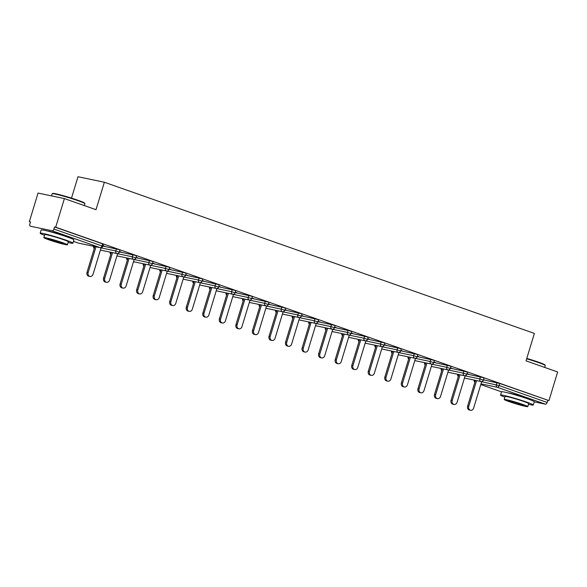 <?xml version="1.0" encoding="UTF-8"?>
<svg xmlns="http://www.w3.org/2000/svg" width="587" height="587" viewBox="0 0 587 587"><rect width="100%" height="100%" fill="white"/><g stroke="black" fill="none" stroke-linecap="round" stroke-linejoin="round"><path stroke-width="0.88" d="M67.696 237.141A10.676 0.66 -163.1 0 0 63.734 235.534A10.676 0.66 -163.1 0 0 47.877 231.117M528.058 398.977A10.676 0.66 -163.1 0 0 524.096 397.377A10.676 0.66 -163.1 0 0 508.239 392.96M71.497 198.135L77.998 176.731L104.354 182.241L534.383 333.423L526.04 360.873L557.65 371.982L548.955 400.605L499.75 383.472L499.111 385.564L547.165 402.455L547.803 400.363M29.35 221.695L30.502 221.937L29.864 224.029A2.054 1.174 -70.6 0 0 30.341 226.2A2.054 1.174 -70.6 0 0 30.421 226.23L52.17 230.779A2.054 1.174 -70.6 0 0 53.916 229.055L54.554 226.964L55.706 227.206L64.401 198.582L38.045 193.064L29.35 221.695L30.458 222.084M547.165 402.455A2.054 1.174 109.4 0 1 545.418 404.179L534.243 401.838M64.401 198.582L96.011 209.691L104.354 182.241M55.706 227.206L548.955 400.605M483.585 379.422L483.959 379.554M483.541 379.569L483.908 379.701M54.554 226.964L102.608 243.854L103.415 244.214L102.784 246.305L101.969 245.946L102.608 243.854M483.461 379.84L499.75 383.472M102.864 246.041L119.154 249.673L119.968 250.033L119.33 252.124L115.771 250.965L116.409 248.873M119.41 251.86L135.7 255.492L136.514 255.851L135.876 257.942L132.324 256.783L132.956 254.692M135.957 257.678L152.246 261.31L153.06 261.663L152.422 263.754L148.871 262.602L149.502 260.511M152.503 263.49L168.799 267.129L169.606 267.481L168.975 269.572L165.417 268.42L166.055 266.329M169.056 269.308L185.345 272.948L186.152 273.3L185.521 275.391L181.963 274.232L182.601 272.141M185.602 275.127L201.891 278.759L202.706 279.118L202.067 281.21L198.516 280.05L199.147 277.959M202.148 280.946L218.437 284.578L219.252 284.937L218.613 287.028L215.062 285.869L215.693 283.778M218.694 286.764L234.983 290.396L235.798 290.748L235.167 292.847L231.608 291.688L232.247 289.596M235.24 292.583L251.537 296.215L252.344 296.567L251.713 298.658L248.154 297.506L248.793 295.415M251.794 298.394L268.083 302.034L268.897 302.386L268.259 304.477L264.7 303.325L265.339 301.234M268.34 304.213L284.629 307.845L285.443 308.204L284.805 310.296L281.254 309.136L281.885 307.045M284.886 310.031L301.175 313.663L301.989 314.023L301.351 316.114L297.8 314.955L298.431 312.864M301.432 315.85L317.728 319.482L318.536 319.842L317.905 321.933L314.346 320.773L314.984 318.682M317.985 321.669L334.274 325.301L335.082 325.653L334.451 327.744L330.892 326.592L331.53 324.501M334.531 327.48L350.821 331.119L351.635 331.472L350.997 333.563L347.438 332.411L348.076 330.32M351.077 333.299L367.367 336.938L368.181 337.29L367.543 339.381L363.991 338.229L364.622 336.131M367.623 339.117L383.913 342.749L384.727 343.109L384.089 345.2L380.537 344.041L381.168 341.95M384.169 344.936L400.466 348.568L401.273 348.927L400.642 351.019L397.083 349.859L397.722 347.768M400.723 350.755L417.012 354.387L417.819 354.746L417.188 356.837L413.63 355.678L414.268 353.587M417.269 356.573L433.558 360.205L434.373 360.557L433.734 362.649L430.176 361.497L430.814 359.405M433.815 362.384L450.104 366.024L450.919 366.376L450.28 368.467L446.729 367.315L447.36 365.224M450.361 368.203L466.65 371.835L467.465 372.195L466.826 374.286L463.275 373.127L463.906 371.035M466.907 374.022L483.204 377.654L484.011 378.013L483.38 380.105L479.821 378.945L480.459 376.854M466.995 373.75L468.514 374.124L467.039 373.603M450.442 367.932L451.968 368.306L450.486 367.785M433.896 362.12L435.422 362.487L433.94 361.966M417.35 356.302L418.876 356.669L417.394 356.155M400.804 350.483L402.322 350.857L400.848 350.336M384.258 344.664L385.776 345.039L384.302 344.518M367.704 338.846L369.23 339.22L367.748 338.699M351.158 333.027L352.684 333.401L351.202 332.88M334.612 327.216L336.138 327.583L334.656 327.062M318.066 321.397L319.585 321.771L318.11 321.25M301.513 315.579L303.039 315.953L301.564 315.432M284.966 309.76L286.493 310.134L285.011 309.613M268.42 303.941L269.947 304.315L268.464 303.795M251.874 298.13L253.401 298.497L251.918 297.976M235.328 292.311L236.847 292.678L235.372 292.165M218.775 286.493L220.301 286.867L218.826 286.346M202.229 280.674L203.755 281.048L202.273 280.527M185.683 274.855L187.209 275.23L185.727 274.709M169.137 269.037L170.663 269.411L169.181 268.89M152.591 263.225L154.11 263.592L152.635 263.071M136.037 257.407L137.563 257.781L136.089 257.26M119.491 251.588L121.017 251.962L119.535 251.441M102.945 245.77L104.471 246.144L102.989 245.623M470.561 410.269L469.409 410.027A3.148 2.575 -78.2 0 1 467.619 406.087L468.771 406.329A3.148 2.575 101.8 0 0 470.561 410.269A3.148 2.575 101.8 0 0 473.65 408.046L481.7 381.535M468.771 406.329L476.585 380.596M467.619 406.087L475.433 380.354M454.015 404.45L452.863 404.208A3.148 2.575 -78.2 0 1 451.073 400.268L452.225 400.51A3.148 2.575 101.8 0 0 454.015 404.45A3.148 2.575 101.8 0 0 457.104 402.227L465.153 375.724M452.225 400.51L460.039 374.777M451.073 400.268L458.887 374.535M437.469 398.632L436.317 398.39A3.148 2.575 -78.2 0 1 434.519 394.457L435.671 394.691A3.148 2.575 101.8 0 0 437.469 398.632A3.148 2.575 101.8 0 0 440.551 396.408L448.607 369.905M435.671 394.691L443.493 368.959M434.519 394.457L442.341 368.717M420.923 392.813L419.771 392.578A3.148 2.575 -78.2 0 1 417.973 388.638L419.125 388.88A3.148 2.575 101.8 0 0 420.923 392.813A3.148 2.575 101.8 0 0 424.005 390.59L432.061 364.087M419.125 388.88L426.947 363.14M417.973 388.638L425.795 362.898M404.377 387.002L403.225 386.76A3.148 2.575 -78.2 0 1 401.427 382.819L402.579 383.062A3.148 2.575 101.8 0 0 404.377 387.002A3.148 2.575 101.8 0 0 407.459 384.779L415.508 358.268M402.579 383.062L410.401 357.329M401.427 382.819L409.242 357.087M387.824 381.183L386.672 380.941A3.148 2.575 -78.2 0 1 384.881 377.001L386.033 377.243A3.148 2.575 101.8 0 0 387.824 381.183A3.148 2.575 101.8 0 0 390.913 378.96L398.962 352.449M386.033 377.243L393.848 351.51M384.881 377.001L392.696 351.268L391.896 351.099M526.781 358.43A16.7 1.035 16.9 0 1 538.396 362.135A16.7 1.035 16.9 0 1 544.985 364.96L545.264 365.474A17.111 1.057 -163.1 0 0 538.506 362.583A17.111 1.057 -163.1 0 0 526.671 358.796M528.483 404.326A17.111 1.057 -163.1 0 0 533.282 405.015A17.111 1.057 -163.1 0 0 526.517 402.051A17.111 1.057 -163.1 0 0 509.604 396.841A17.111 1.057 -163.1 0 0 500.542 395.073A17.111 1.057 -163.1 0 0 504.908 397.164M533.282 405.015L534.273 401.75A17.111 1.057 -163.1 0 0 527.508 398.786A17.111 1.057 -163.1 0 0 510.595 393.576A17.111 1.057 -163.1 0 0 501.533 391.8L500.542 395.073M504.211 399.468L505.121 396.46A12.32 0.763 16.9 0 1 511.651 397.737A12.32 0.763 16.9 0 1 523.824 401.493A12.32 0.763 16.9 0 1 528.696 403.621L527.786 406.63A12.32 0.763 -163.1 0 0 522.914 404.494A12.32 0.763 -163.1 0 0 510.734 400.745A12.32 0.763 -163.1 0 0 504.211 399.468A12.32 0.763 -163.1 0 0 509.083 401.603A12.32 0.763 -163.1 0 0 521.256 405.353A12.32 0.763 -163.1 0 0 527.786 406.63M511.541 402.117A7.939 0.492 -163.1 0 0 519.385 404.538A7.939 0.492 -163.1 0 0 523.589 405.36A7.939 0.492 -163.1 0 0 520.456 403.981A7.939 0.492 -163.1 0 0 512.605 401.567A7.939 0.492 -163.1 0 0 508.401 400.745A7.939 0.492 -163.1 0 0 511.541 402.117M544.699 367.433L545.272 365.547A17.111 1.057 -163.1 0 0 545.264 365.474M52.221 193.703L52.735 193.431A16.7 1.035 16.9 0 1 61.98 195.332A16.7 1.035 16.9 0 1 78.034 200.299A16.7 1.035 16.9 0 1 84.623 203.117L84.895 203.63A17.111 1.057 -163.1 0 0 78.144 200.739A17.111 1.057 -163.1 0 0 61.694 195.654A17.111 1.057 -163.1 0 0 52.221 193.703A17.111 1.057 -163.1 0 0 52.17 193.754L51.524 195.889M68.121 242.49A17.111 1.057 -163.1 0 0 72.92 243.179A17.111 1.057 -163.1 0 0 66.155 240.215A17.111 1.057 -163.1 0 0 49.242 234.998A17.111 1.057 -163.1 0 0 40.18 233.23A17.111 1.057 -163.1 0 0 44.546 235.328M72.92 243.179L73.911 239.907A17.111 1.057 -163.1 0 0 67.145 236.943A17.111 1.057 -163.1 0 0 50.233 231.733A17.111 1.057 -163.1 0 0 41.171 229.965L40.18 233.23M43.849 237.625L44.759 234.624A12.32 0.763 16.9 0 1 51.289 235.901A12.32 0.763 16.9 0 1 63.462 239.65A12.32 0.763 16.9 0 1 68.334 241.785L67.424 244.794A12.32 0.763 -163.1 0 0 62.552 242.658A12.32 0.763 -163.1 0 0 50.372 238.902A12.32 0.763 -163.1 0 0 43.849 237.625A12.32 0.763 -163.1 0 0 48.721 239.76A12.32 0.763 -163.1 0 0 60.894 243.517A12.32 0.763 -163.1 0 0 67.424 244.794M51.179 240.274A7.939 0.492 -163.1 0 0 59.023 242.695A7.939 0.492 -163.1 0 0 63.227 243.517A7.939 0.492 -163.1 0 0 60.094 242.145A7.939 0.492 -163.1 0 0 52.243 239.723A7.939 0.492 -163.1 0 0 48.039 238.902A7.939 0.492 -163.1 0 0 51.179 240.274M84.337 205.589L84.91 203.704A17.111 1.057 -163.1 0 0 84.895 203.63M371.278 375.364L370.126 375.122A3.148 2.575 -78.2 0 1 368.328 371.182L369.487 371.424A3.148 2.575 101.8 0 0 371.278 375.364A3.148 2.575 101.8 0 0 374.367 373.141L382.416 346.638M369.487 371.424L377.302 345.692M368.328 371.182L376.15 345.45M354.731 369.546L353.579 369.304A3.148 2.575 -78.2 0 1 351.782 365.363L352.934 365.606A3.148 2.575 101.8 0 0 354.731 369.546A3.148 2.575 101.8 0 0 357.813 367.323L365.87 340.82M352.934 365.606L360.756 339.873M351.782 365.363L359.604 339.631M338.185 363.727L337.033 363.485A3.148 2.575 -78.2 0 1 335.236 359.552L336.388 359.794A3.148 2.575 101.8 0 0 338.185 363.727A3.148 2.575 101.8 0 0 341.267 361.504L349.324 335.001M336.388 359.794L344.209 334.054M335.236 359.552L343.057 333.812M321.639 357.916L320.48 357.674A3.148 2.575 -78.2 0 1 318.69 353.734L319.842 353.976A3.148 2.575 101.8 0 0 321.639 357.916A3.148 2.575 101.8 0 0 324.721 355.685L332.77 329.182M319.842 353.976L327.663 328.236M318.69 353.734L326.504 328.001M305.086 352.097L303.934 351.855A3.148 2.575 -78.2 0 1 302.144 347.915L303.296 348.157A3.148 2.575 101.8 0 0 305.086 352.097A3.148 2.575 101.8 0 0 308.175 349.874L316.224 323.364M303.296 348.157L311.11 322.424M302.144 347.915L309.958 322.182M288.54 346.279L287.388 346.037A3.148 2.575 -78.2 0 1 285.59 342.096L286.742 342.338A3.148 2.575 101.8 0 0 288.54 346.279A3.148 2.575 101.8 0 0 291.622 344.055L299.678 317.545M286.742 342.338L294.564 316.606M285.59 342.096L293.412 316.364M271.994 340.46L270.842 340.218A3.148 2.575 -78.2 0 1 269.044 336.278L270.196 336.52A3.148 2.575 101.8 0 0 271.994 340.46A3.148 2.575 101.8 0 0 275.076 338.237L283.132 311.734M270.196 336.52L278.018 310.787M269.044 336.278L276.866 310.545M255.448 334.641L254.296 334.399A3.148 2.575 -78.2 0 1 252.498 330.466L253.65 330.701A3.148 2.575 101.8 0 0 255.448 334.641A3.148 2.575 101.8 0 0 258.529 332.418L266.586 305.915M253.65 330.701L261.472 304.969M252.498 330.466L260.32 304.726M238.902 328.823L237.742 328.588A3.148 2.575 -78.2 0 1 235.952 324.648L237.104 324.89A3.148 2.575 101.8 0 0 238.902 328.823A3.148 2.575 101.8 0 0 241.983 326.599L250.033 300.096M237.104 324.89L244.918 299.15M235.952 324.648L243.766 298.908M222.348 323.011L221.196 322.769A3.148 2.575 -78.2 0 1 219.406 318.829L220.558 319.071A3.148 2.575 101.8 0 0 222.348 323.011A3.148 2.575 101.8 0 0 225.437 320.788L233.487 294.278M220.558 319.071L228.372 293.331M219.406 318.829L227.22 293.096M205.802 317.193L204.65 316.951A3.148 2.575 -78.2 0 1 202.853 313.01L204.005 313.253A3.148 2.575 101.8 0 0 205.802 317.193A3.148 2.575 101.8 0 0 208.884 314.97L216.941 288.459M204.005 313.253L211.826 287.52M202.853 313.01L210.674 287.278M189.256 311.374L188.104 311.132A3.148 2.575 -78.2 0 1 186.306 307.192L187.458 307.434A3.148 2.575 101.8 0 0 189.256 311.374A3.148 2.575 101.8 0 0 192.338 309.151L200.394 282.648M187.458 307.434L195.28 281.701M186.306 307.192L194.128 281.459M172.71 305.556L171.558 305.313A3.148 2.575 -78.2 0 1 169.76 301.373L170.912 301.615A3.148 2.575 101.8 0 0 172.71 305.556A3.148 2.575 101.8 0 0 175.792 303.332L183.848 276.829M170.912 301.615L178.734 275.883M169.76 301.373L177.582 275.641M156.157 299.737L155.005 299.495A3.148 2.575 -78.2 0 1 153.214 295.562L154.366 295.804A3.148 2.575 101.8 0 0 156.157 299.737A3.148 2.575 101.8 0 0 159.246 297.514L167.295 271.011M154.366 295.804L162.181 270.064M153.214 295.562L161.029 269.822L160.229 269.653M139.611 293.926L138.459 293.683A3.148 2.575 -78.2 0 1 136.668 289.743L137.82 289.985A3.148 2.575 101.8 0 0 139.611 293.926A3.148 2.575 101.8 0 0 142.7 291.695L150.749 265.192M137.82 289.985L145.635 264.245M136.668 289.743L144.483 264.011M123.065 288.107L121.913 287.865A3.148 2.575 -78.2 0 1 120.115 283.925L121.267 284.167A3.148 2.575 101.8 0 0 123.065 288.107A3.148 2.575 101.8 0 0 126.146 285.884L134.203 259.373M121.267 284.167L129.089 258.434M120.115 283.925L127.937 258.192L127.13 258.023M106.518 282.288L105.367 282.046A3.148 2.575 -78.2 0 1 103.569 278.106L104.721 278.348A3.148 2.575 101.8 0 0 106.518 282.288A3.148 2.575 101.8 0 0 109.6 280.065L117.657 253.555M104.721 278.348L112.543 252.615M103.569 278.106L111.391 252.373M89.972 276.47L88.82 276.228A3.148 2.575 -78.2 0 1 87.023 272.287L88.175 272.529A3.148 2.575 101.8 0 0 89.972 276.47A3.148 2.575 101.8 0 0 93.054 274.246L101.103 247.743M88.175 272.529L95.997 246.797M87.023 272.287L94.837 246.555M545.418 404.179L497.365 387.288L480.995 383.861M480.79 384.551L501.518 391.845L480.782 384.558M481.656 381.689L499.111 385.564A2.054 1.174 109.4 0 1 497.365 387.288A2.054 1.68 -78.2 0 1 496.367 384.764L497.006 382.673M78.306 243.062A2.054 1.174 -70.6 0 0 78.394 243.099L73.47 241.367L78.475 243.121L100.223 247.67L52.17 230.779M53.916 229.055L101.969 245.946A2.054 1.174 -70.6 0 1 100.223 247.67A2.054 1.68 101.8 0 0 100.399 247.714A2.054 2.054 0 0 0 102.784 246.305M100.399 247.714L78.651 243.172A2.054 2.054 0 0 1 78.394 243.099A2.054 1.174 -70.6 0 0 78.475 243.121A2.054 1.68 101.8 0 0 78.651 243.172A2.054 1.68 101.8 0 0 78.834 243.194M474.634 380.185L475.426 380.383M474.883 382.166A2.054 1.68 -78.2 0 1 474.626 380.215L474.252 380.178A2.054 2.054 0 0 0 474.846 382.306M465.109 375.871L479.821 378.945A2.054 1.68 -78.2 0 0 480.819 381.469A2.054 1.68 101.8 0 0 480.995 381.513A2.054 2.054 0 0 0 483.38 380.105M458.087 374.367L458.88 374.565M441.791 370.536A2.054 1.68 -78.2 0 1 441.527 368.577L442.334 368.746M448.563 370.052L463.275 373.127A2.054 1.68 -78.2 0 0 464.273 375.651A2.054 1.68 101.8 0 0 464.442 375.702A2.054 2.054 0 0 0 466.826 374.286M424.988 362.737L425.78 362.935M432.017 364.233L446.729 367.315A2.054 1.68 -78.2 0 0 447.72 369.832A2.054 1.68 101.8 0 0 447.896 369.883A2.054 2.054 0 0 0 450.28 368.467M408.691 358.899A2.054 1.68 -78.2 0 1 408.435 356.947L409.234 357.116M415.464 358.415L430.176 361.497A2.054 1.68 -78.2 0 0 431.174 364.013A2.054 1.68 101.8 0 0 431.35 364.065A2.054 2.054 0 0 0 433.734 362.649M398.918 352.604L413.63 355.678A2.054 1.68 -78.2 0 0 414.627 358.195A2.054 1.68 101.8 0 0 414.804 358.246A2.054 2.054 0 0 0 417.188 356.837M375.35 345.281L376.142 345.479M382.372 346.785L397.083 349.859A2.054 1.68 -78.2 0 0 398.081 352.383A2.054 1.68 101.8 0 0 398.257 352.427A2.054 2.054 0 0 0 400.642 351.019M358.796 339.462L359.596 339.66M365.826 340.966L380.537 344.041A2.054 1.68 -78.2 0 0 381.535 346.565A2.054 1.68 101.8 0 0 381.704 346.609A2.054 2.054 0 0 0 384.089 345.2M342.25 333.643L343.043 333.842M349.28 335.148L363.991 338.229A2.054 1.68 -78.2 0 0 364.982 340.746A2.054 1.68 101.8 0 0 365.158 340.798A2.054 2.054 0 0 0 367.543 339.381M325.704 327.832L326.497 328.03M332.726 329.329L347.438 332.411A2.054 1.68 -78.2 0 0 348.436 334.928A2.054 1.68 101.8 0 0 348.612 334.979A2.054 2.054 0 0 0 350.997 333.563M309.158 322.014L309.951 322.212M316.18 323.51L330.892 326.592A2.054 1.68 -78.2 0 0 331.89 329.109A2.054 1.68 101.8 0 0 332.066 329.16A2.054 2.054 0 0 0 334.451 327.744M292.605 316.195L293.405 316.393M299.634 317.699L314.346 320.773A2.054 1.68 -78.2 0 0 315.344 323.29A2.054 1.68 101.8 0 0 315.52 323.342A2.054 2.054 0 0 0 317.905 321.933M276.059 310.376L276.859 310.574M283.088 311.88L297.8 314.955A2.054 1.68 -78.2 0 0 298.79 317.479A2.054 1.68 101.8 0 0 298.966 317.523A2.054 2.054 0 0 0 301.351 316.114M259.513 304.558L260.305 304.756M266.535 306.062L281.254 309.136A2.054 1.68 -78.2 0 0 282.244 311.66A2.054 1.68 101.8 0 0 282.42 311.712A2.054 2.054 0 0 0 284.805 310.296M242.967 298.746L243.759 298.944M249.989 300.243L264.7 303.325A2.054 1.68 -78.2 0 0 265.698 305.842A2.054 1.68 101.8 0 0 265.874 305.893A2.054 2.054 0 0 0 268.259 304.477M226.421 292.928L227.213 293.126M233.443 294.425L248.154 297.506A2.054 1.68 -78.2 0 0 249.152 300.023A2.054 1.68 101.8 0 0 249.328 300.074A2.054 2.054 0 0 0 251.713 298.658M209.867 287.109L210.667 287.307M216.897 288.613L231.608 291.688A2.054 1.68 -78.2 0 0 232.606 294.204A2.054 1.68 101.8 0 0 232.782 294.256A2.054 2.054 0 0 0 235.167 292.847M193.321 281.29L194.121 281.489M200.35 282.795L215.062 285.869A2.054 1.68 -78.2 0 0 216.053 288.393A2.054 1.68 101.8 0 0 216.229 288.437A2.054 2.054 0 0 0 218.613 287.028M177.025 277.453A2.054 1.68 -78.2 0 1 176.768 275.501L177.567 275.67M183.797 276.976L198.516 280.05A2.054 1.68 -78.2 0 0 199.507 282.574A2.054 1.68 101.8 0 0 199.683 282.618A2.054 2.054 0 0 0 202.067 281.21M167.251 271.157L181.963 274.232A2.054 1.68 -78.2 0 0 182.961 276.756A2.054 1.68 101.8 0 0 183.137 276.807A2.054 2.054 0 0 0 185.521 275.391M143.932 265.823A2.054 1.68 -78.2 0 1 143.668 263.871L144.475 264.04M150.705 265.339L165.417 268.42A2.054 1.68 -78.2 0 0 166.415 270.937A2.054 1.68 101.8 0 0 166.591 270.989A2.054 2.054 0 0 0 168.975 269.572M134.159 259.52L148.871 262.602A2.054 1.68 -78.2 0 0 149.868 265.119A2.054 1.68 101.8 0 0 150.037 265.17A2.054 2.054 0 0 0 152.422 263.754M110.583 252.205L111.376 252.403M117.613 253.709L132.324 256.783A2.054 1.68 -78.2 0 0 133.315 259.3A2.054 1.68 101.8 0 0 133.491 259.351A2.054 2.054 0 0 0 135.876 257.942M94.037 246.386L94.83 246.584M101.059 247.89L115.771 250.965A2.054 1.68 -78.2 0 0 116.769 253.489A2.054 1.68 101.8 0 0 116.945 253.533A2.054 2.054 0 0 0 119.33 252.124M458.337 376.348A2.054 1.68 -78.2 0 1 458.073 374.396L457.699 374.359A2.054 2.054 0 0 0 458.293 376.487M425.245 364.718A2.054 1.68 -78.2 0 1 424.981 362.766L424.606 362.729A2.054 2.054 0 0 0 425.201 364.85M392.145 353.08A2.054 1.68 -78.2 0 1 391.889 351.129L391.514 351.092A2.054 2.054 0 0 0 392.109 353.22M375.599 347.262A2.054 1.68 -78.2 0 1 375.335 345.31L374.961 345.273A2.054 2.054 0 0 0 375.555 347.401M359.053 341.443A2.054 1.68 -78.2 0 1 358.789 339.491L358.415 339.455A2.054 2.054 0 0 0 359.009 341.583M342.507 335.632A2.054 1.68 -78.2 0 1 342.243 333.68L341.869 333.636A2.054 2.054 0 0 0 342.463 335.764M325.954 329.813A2.054 1.68 -78.2 0 1 325.697 327.862L325.323 327.825A2.054 2.054 0 0 0 325.917 329.945M309.408 323.995A2.054 1.68 -78.2 0 1 309.144 322.043L308.777 322.006A2.054 2.054 0 0 0 309.364 324.127M292.862 318.176A2.054 1.68 -78.2 0 1 292.597 316.224L292.223 316.188A2.054 2.054 0 0 0 292.818 318.315M276.316 312.357A2.054 1.68 -78.2 0 1 276.051 310.406L275.677 310.369A2.054 2.054 0 0 0 276.272 312.497M259.762 306.546A2.054 1.68 -78.2 0 1 259.505 304.587L259.131 304.55A2.054 2.054 0 0 0 259.725 306.678M243.216 300.727A2.054 1.68 -78.2 0 1 242.959 298.776L242.585 298.739A2.054 2.054 0 0 0 243.179 300.86M226.67 294.909A2.054 1.68 -78.2 0 1 226.406 292.957L226.039 292.92A2.054 2.054 0 0 0 226.626 295.041M210.124 289.09A2.054 1.68 -78.2 0 1 209.86 287.138L209.486 287.102A2.054 2.054 0 0 0 210.08 289.23M193.578 283.272A2.054 1.68 -78.2 0 1 193.314 281.32L192.94 281.283A2.054 2.054 0 0 0 193.534 283.411M160.478 271.642A2.054 1.68 -78.2 0 1 160.222 269.69L159.847 269.646A2.054 2.054 0 0 0 160.442 271.774M127.386 260.004A2.054 1.68 -78.2 0 1 127.122 258.053L126.748 258.016A2.054 2.054 0 0 0 127.342 260.136M110.84 254.186A2.054 1.68 -78.2 0 1 110.576 252.234L110.202 252.197A2.054 2.054 0 0 0 110.796 254.325M94.287 248.367A2.054 1.68 -78.2 0 1 94.03 246.415L93.656 246.379A2.054 2.054 0 0 0 94.25 248.506M464.449 378.057L480.995 381.513M447.896 372.239L464.442 375.702M441.153 368.541A2.054 2.054 0 0 0 441.747 370.668M431.35 366.42L447.896 369.883M414.804 360.601L431.35 364.065M408.06 356.911A2.054 2.054 0 0 0 408.655 359.031M398.257 354.783L414.804 358.246M381.704 348.972L398.257 352.427M365.158 343.153L381.704 346.609M348.612 337.334L365.158 340.798M332.066 331.516L348.612 334.979M315.52 325.697L332.066 329.16M298.966 319.878L315.52 323.342M282.42 314.067L298.966 317.523M265.874 308.248L282.42 311.712M249.328 302.43L265.874 305.893M232.782 296.611L249.328 300.074M216.229 290.792L232.782 294.256M199.683 284.981L216.229 288.437M183.137 279.163L199.683 282.618M176.394 275.464A2.054 2.054 0 0 0 176.988 277.592M166.591 273.344L183.137 276.807M150.045 267.525L166.591 270.989M143.294 263.834A2.054 2.054 0 0 0 143.888 265.955M133.491 261.707L150.037 265.17M116.945 255.888L133.491 259.351M100.399 250.077L116.945 253.533"/></g></svg>
